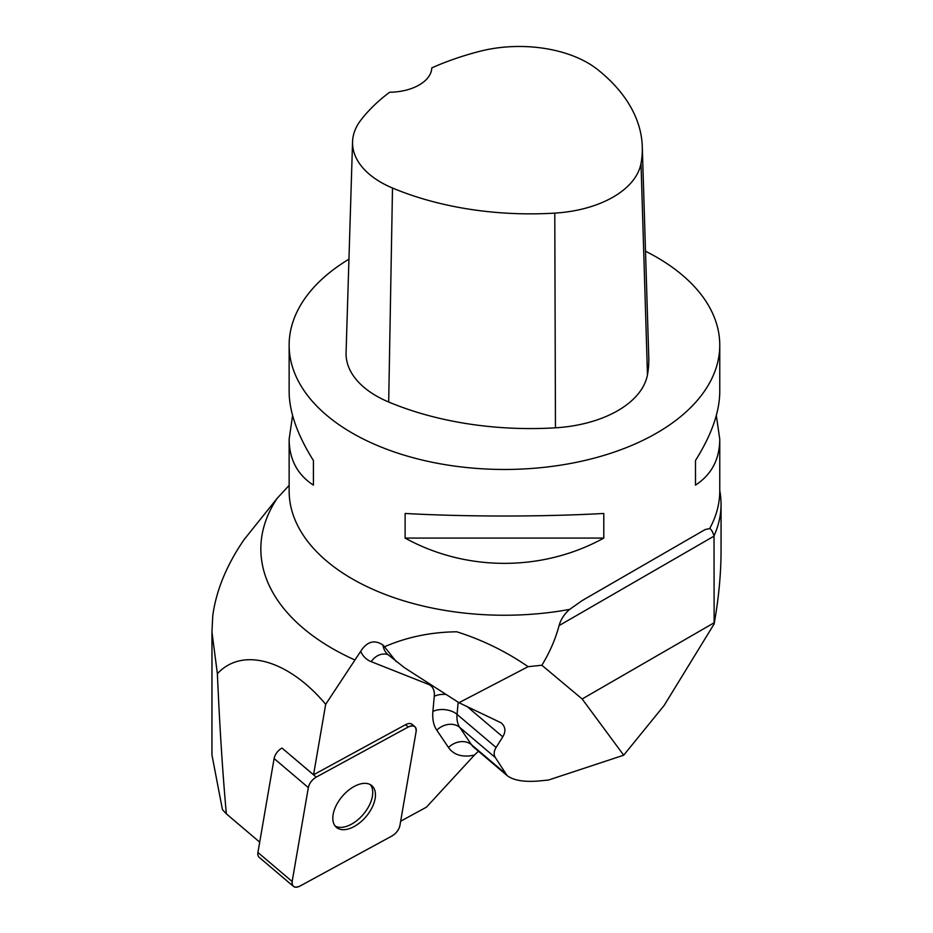 <?xml version="1.0" encoding="UTF-8"?>
<svg xmlns="http://www.w3.org/2000/svg" width="933" height="933" viewBox="0 0 933 933"><rect width="100%" height="100%" fill="white"/><g stroke="black" fill="none" stroke-linecap="round" stroke-linejoin="round"><path stroke-width="1.4" d="M400.665 821.203L426.451 807.162L474.489 755.007A55.98 31.967 -49.7 0 1 448.493 747.508L436.784 730.189A55.98 31.967 -49.7 0 1 432.9 711.413L434.277 696.24A25.832 14.753 130.3 0 0 428.492 684.367L371.206 661.66A55.98 31.967 -49.7 0 1 360.674 651.316C367.054 641.472 374.483 639.373 382.962 645.041L384.489 646.779C406.881 637.064 430.976 632.073 456.785 631.793C482.256 639.84 506.036 651.456 528.113 666.675L458.966 702.712L501.149 722.83C505.523 726.679 506.059 731.344 502.77 736.825L496.099 747.496C493.814 751.228 493.569 754.599 495.365 757.608L507.086 775.556C513.488 780.478 524.381 782.262 539.74 780.909L548.569 780.011L623.699 755.205L664.168 705.418L714.13 623.955L714.025 536.137L559.089 625.588C555.473 639.163 549.735 652.377 541.851 665.241L582.157 698.98L623.699 755.205M408.257 726.994L316.229 777.107A10.251 5.855 130.3 0 0 308.333 787.604L292.157 881.51A10.251 5.855 130.3 0 0 293.394 886.35A10.251 5.855 130.3 0 0 300.006 886.047L392.047 835.933A10.251 5.855 130.3 0 0 399.93 825.437L416.118 731.53A10.251 5.855 130.3 0 0 414.882 726.69A10.251 5.855 130.3 0 0 408.257 726.994L405.54 724.684L313.546 774.775L325.687 704.322L360.674 651.316M405.54 724.684A10.251 5.855 -49.7 0 1 412.153 724.381L414.882 726.69M289.137 485.358L277.206 498.269L243.968 539.764C226.591 565.188 216.199 590.507 212.759 615.687L211.954 631.991L217.377 673.708C219.663 726.387 222.66 773.095 226.346 813.833L259.701 842.137M226.346 813.833L222.451 809.634L211.943 754.925L211.966 631.828M293.394 886.35L259.164 857.299A10.251 5.855 -49.7 0 1 257.928 852.47L274.104 758.552A10.251 5.855 -49.7 0 1 281.999 748.056L313.546 774.775M217.377 673.708C243.35 645.671 290.186 661.707 325.687 704.322M582.157 698.98L714.025 622.836M719.763 490.595A216.608 125.057 180 0 1 721.057 504.228L721.057 550.423C721.034 573.725 718.725 598.24 714.13 623.955M478.431 751.24L474.489 755.007M541.851 665.241L528.113 666.675M559.089 625.588C560.838 619.349 564.348 613.949 569.631 609.412L582.215 600.549L705.22 529.524L709.663 528.568C711.168 529.139 712.614 531.565 714.025 535.834L714.025 536.137M458.966 702.712L404.467 667.701L387.848 654.523A38.754 22.135 130.3 0 1 382.962 645.041M384.489 646.779L396.315 661.707M211.966 752.791L211.943 754.925M721.057 504.228A216.608 125.057 180 0 1 714.025 535.834M645.508 251.234A215.313 124.311 180 0 1 656.704 257.251A215.313 124.311 180 0 1 719.763 345.152A215.313 124.311 180 0 1 504.45 469.462A215.313 124.311 180 0 1 289.137 345.152A215.313 124.311 180 0 1 348.942 259.176M289.137 345.152L289.137 391.732C289.3 412.036 297.382 434.965 313.418 460.517L313.418 485.125C297.382 474.687 289.3 459.386 289.137 439.233L292.577 415.477M716.322 415.477L719.763 439.233C719.611 459.386 711.517 474.687 695.482 485.125L695.482 460.517C711.517 434.965 719.611 412.036 719.763 391.732L719.763 345.152M405.12 538.073L405.12 513.465C466.243 516.87 542.656 516.87 603.779 513.465L603.779 538.073C542.656 571.789 466.243 571.789 405.12 538.073L603.779 538.073M370.354 784.653A27.349 15.616 -49.7 0 1 363.322 814.311A27.349 15.616 -49.7 0 1 335.192 826.078M642.289 146.703L648.773 357.607A241.146 139.227 180 0 1 647.467 374.774A103.353 59.665 180 0 1 555.462 427.815A241.146 139.227 180 0 1 388.688 402.018A103.353 59.665 180 0 1 346.073 352.674L352.557 141.769A96.857 55.922 180 0 1 360.884 120.077A234.661 135.483 180 0 1 389.621 92.25A43.058 24.864 180 0 0 431.792 67.887A234.661 135.483 180 0 1 479.749 51.327A96.857 55.922 180 0 1 597.61 69.555A234.661 135.483 180 0 1 642.289 146.703A234.661 135.483 180 0 1 641.018 163.403A96.857 55.922 180 0 1 554.785 213.121A234.661 135.483 180 0 1 392.501 188.023A96.857 55.922 180 0 1 352.557 141.769M695.482 460.517L695.482 485.125M313.418 485.125L313.418 460.517M337.769 828.306A27.349 15.616 130.3 0 0 366.937 815.535A27.349 15.616 130.3 0 0 371.824 785.668A27.349 15.616 130.3 0 0 342.224 796.42A27.349 15.616 130.3 0 0 336.44 827.373A27.349 15.616 130.3 0 0 337.769 828.306M392.023 835.945C396.245 833.356 398.881 829.834 399.942 825.413L416.106 731.565C416.351 726.212 413.727 724.696 408.222 727.017L316.252 777.096C312.019 779.685 309.383 783.195 308.333 787.627L292.157 881.475C291.912 886.817 294.548 888.344 300.053 886.023L392.023 835.945M495.365 757.608L459.747 727.378L471.457 744.686A17.226 13.96 -34.1 0 0 448.493 747.508M504.905 773.072L471.457 744.686A38.754 22.135 130.3 0 0 473.801 747.31L507.086 775.556M277.206 498.269A243.606 140.65 -0 0 0 354.68 659.876M569.631 609.412A215.313 124.311 180 0 1 289.137 490.933L289.137 439.233M466.85 706.339L502.77 736.825M458.173 702.199L457.065 714.375L496.099 747.496M432.9 711.413A17.226 10.974 5.2 0 1 457.065 714.375A38.754 22.135 130.3 0 0 459.747 727.378A17.226 13.96 -34.1 0 0 436.784 730.189M719.763 439.233L719.763 490.933A215.313 124.311 180 0 1 709.663 528.568M388.035 654.686A17.226 13.878 -68.4 0 0 371.206 661.66M429.087 683.527A17.226 13.878 -68.4 0 0 428.492 684.367M446.126 694.467A17.226 10.974 5.2 0 0 434.277 696.24M641.018 163.403L647.467 374.774M554.785 213.121L555.462 427.815M392.501 188.023L388.688 402.018M281.999 748.056L316.229 777.107M257.928 852.47L292.157 881.51M308.333 787.604L274.104 758.552M705.243 529.559L704.263 530.131M584.676 599.173L582.239 600.584"/></g></svg>
